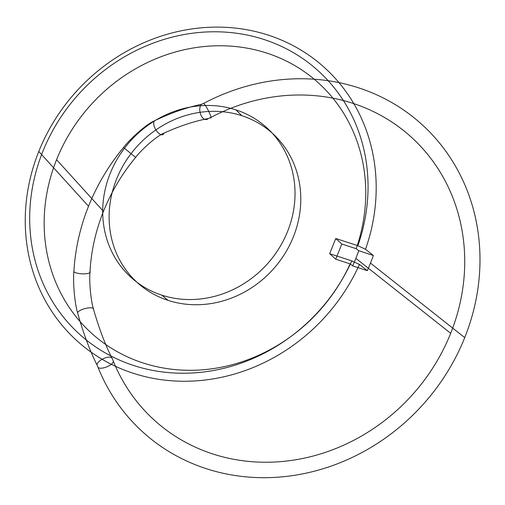 <?xml version="1.0" encoding="UTF-8"?>
<svg xmlns="http://www.w3.org/2000/svg" width="505" height="505" viewBox="0 0 505 505"><rect width="100%" height="100%" fill="white"/><g stroke="black" fill="none" stroke-linecap="round" stroke-linejoin="round"><path stroke-width="0.76" d="M241.876 115.708A100.672 91.664 -47.8 0 0 109.901 229.251A100.672 91.664 -47.8 0 0 263.08 279.132A100.672 91.664 -47.8 0 0 241.876 115.708L235.923 109.869A101.019 91.979 -47.8 0 0 103.487 223.803A101.019 91.979 -47.8 0 0 257.19 273.855A101.019 91.979 -47.8 0 0 235.923 109.869M335.756 259.204L350.123 263.888L352.66 265.889A169.497 154.328 -47.8 0 0 355.873 258.358L450.681 333.3A191.149 174.042 -47.8 0 0 410.521 136.432A191.149 174.042 -47.8 0 0 210.282 117.734C213.4 120.341 206.292 105.166 203.578 103.443L201.4 104.327C186.263 107.546 170.576 113.057 154.347 120.865C146.923 123.807 130.29 138.572 123.536 147.511A203.3 185.108 -47.8 0 0 88.526 206.261A203.3 185.108 -47.8 0 0 73.888 271.633C72.865 281.834 74.557 302.665 77.587 312.772C83.211 332.934 89.707 350.394 97.08 365.134L98.033 367.331A207.643 189.066 -47.8 0 0 279.802 477.048A207.643 189.066 -47.8 0 0 464.733 337.618L370.481 263.111A186.124 169.465 -47.8 0 0 373.353 255.467L358.733 250.707L356.195 248.7L341.828 244.022L335.756 259.204L329.67 253.687L335.743 238.499L357.862 245.701A177.735 161.827 -47.8 0 0 174.654 36.537A177.735 161.827 -47.8 0 0 62.765 316.275A177.735 161.827 -47.8 0 0 351.789 260.889L329.67 253.687M168.026 300.349L161.815 295.147M351.789 260.889L359.446 264.456L367.28 270.655A186.124 169.465 -47.8 0 0 370.481 263.111M341.828 244.022L335.743 238.499M373.353 255.467L365.519 249.274L357.862 245.701M88.526 206.261L38.79 151.456A184.331 167.837 -47.8 0 0 129.488 372.002A184.331 167.837 -47.8 0 0 359.446 264.456M352.66 265.889L367.28 270.655M350.123 263.888A168.916 153.804 132.2 0 1 139.374 361.706A168.916 153.804 132.2 0 1 56.566 159.706L103.462 211.38A186.799 170.084 -47.8 0 0 90.01 271.45C89.063 280.812 90.66 300.002 93.576 309.47C98.986 328.326 105.204 344.707 112.224 358.613L113.114 360.652A191.149 174.042 -47.8 0 0 280.445 461.652A191.149 174.042 -47.8 0 0 450.681 333.3M210.276 117.734L208.256 118.53C194.027 121.269 179.319 126.124 164.125 133.074C157.169 135.662 141.823 149.177 135.63 157.402A186.799 170.084 -47.8 0 0 103.462 211.38M164.125 133.074C161.499 139.494 151.121 126.528 154.347 120.865M365.519 249.274A184.331 167.837 -47.8 0 0 264.677 34.005A184.331 167.837 -47.8 0 0 38.79 151.456M464.733 337.618A207.643 189.066 -47.8 0 0 421.107 123.757A207.643 189.066 -47.8 0 0 203.584 103.443M356.195 248.7A168.916 153.804 -47.8 0 0 263.257 51.983A168.916 153.804 -47.8 0 0 56.566 159.706M355.873 258.358A169.497 154.328 -47.8 0 0 358.733 250.707M113.114 360.646A8.282 3.131 -21.8 0 1 107.458 366.586A8.282 3.131 -21.8 0 1 98.027 367.324M208.256 118.53A8.282 4.861 77.7 0 1 201.097 115.437A8.282 4.861 77.7 0 1 201.4 104.327M135.63 157.396L123.536 147.511M90.01 271.45A8.282 2.279 3.2 0 1 83.786 273.855A8.282 2.279 3.2 0 1 73.888 271.633M93.576 309.464A8.282 2.613 -14.9 0 0 86.336 308.252A8.282 2.613 -14.9 0 0 77.587 312.772M112.224 358.613A8.282 3.459 -25.7 0 0 103.91 358.411A8.282 3.459 -25.7 0 0 97.08 365.134"/></g></svg>
